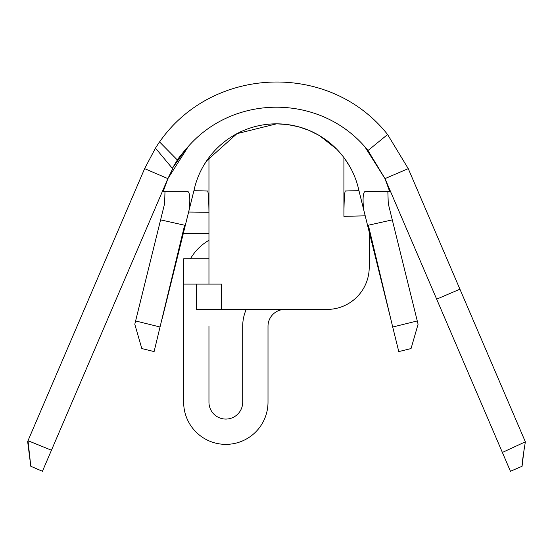 <?xml version="1.0" encoding="UTF-8"?>
<svg xmlns="http://www.w3.org/2000/svg" width="553" height="553" viewBox="0 0 553 553"><rect width="100%" height="100%" fill="white"/><g stroke="black" fill="none" stroke-linecap="round" stroke-linejoin="round"><path stroke-width="0.83" d="M183.658 232.046L183.658 233.504L183.658 232.046M183.658 152.103L183.658 151.736M369.224 232.046L369.224 267.244A42.173 42.173 0 0 1 327.044 309.417L196.308 309.417L196.308 284.111L183.658 284.111L183.658 258.804L183.658 292.544M284.871 309.417A16.866 16.866 0 0 0 268.005 326.284L268.005 402.197A42.173 42.173 0 0 1 225.831 444.37A42.173 42.173 0 0 1 183.658 402.197L183.658 284.111M208.958 326.284L208.958 402.197A16.866 16.866 0 0 0 225.831 419.07A16.866 16.866 0 0 0 242.698 402.197L242.698 326.284A42.173 42.173 0 0 1 246.223 309.417M193.937 190.695L207.575 191.006C208.329 192.009 208.792 199.094 208.958 212.269L208.958 208.198M183.658 326.284L183.658 343.157M190.432 258.804A50.606 50.606 0 0 1 208.958 240.285M208.958 233.504L183.658 233.504M183.658 258.804L208.958 258.804M208.958 212.255L208.958 157.591M343.918 157.591L343.918 216.341C343.994 201.016 344.471 192.568 345.335 190.992L358.932 190.667M350.097 167.11L344.588 158.497M342.881 156.236L337.378 149.877M336.501 148.978L319.675 135.775M318.715 135.209L309.632 130.653M308.671 130.252L299.083 126.948M298.212 126.706L287.816 124.619M287.062 124.522L277.15 123.851M276.438 123.851L236.967 133.653L206.67 160.799L203.746 165.416M221.615 309.417L221.615 284.111L208.958 284.111L208.958 212.269L188.601 212.034M388.662 187.163L388.462 187.716M387.853 191.711L388.275 203.691L418.075 324.224L411.059 348.556L398.775 351.59L392.706 327.023L417.266 320.954M134.794 324.245L141.817 348.556L134.794 324.245L164.6 203.691L165.001 191.331M164.421 187.709L164.22 187.156M164.6 203.691L161.704 215.407M390.204 191.753L365.429 191.331C363.127 191.822 362.519 197.801 363.591 209.269L367.579 225.389M185.296 225.389L189.285 209.269C190.356 197.787 189.748 191.808 187.446 191.331L163.273 191.331L167.898 178.619L188.276 146.545M141.817 348.556L154.1 351.59L184.605 225.237M368.353 225.216L392.706 327.023M411.473 347.104L418.082 324.245M359.084 191.331L358.323 187.958A84.346 84.346 0 0 0 194.552 187.958L193.792 191.331M193.757 191.317L162.14 318.825M192.886 194.711L191.144 201.748M390.743 318.818L359.118 191.317M362.968 206.76L360.902 198.403M194.552 187.958A84.346 84.346 0 0 1 358.323 187.958M389.602 191.331L384.978 178.619L364.973 146.967M172.667 168.741L167.884 178.612L51.457 450.218L28.003 440.7L144.623 168.644L155.469 148.114L159.444 141.962M159.651 141.817C212.746 65.551 329.719 61.272 387.598 134.531L408.252 168.644L525.35 441.819L502.373 452.451L436.67 299.159L459.93 289.191M28.127 441.743L27.65 441.529M27.691 441.882L30.802 466.283L28.03 440.914M408.252 168.644L384.999 178.612L436.67 299.159M525.253 442.559C522.958 456.66 521.901 464.568 522.073 466.283L524.203 448.379M172.529 168.561L155.573 148.245M387.598 134.531L367.987 150.52L384.999 178.612M367.987 150.52C321.791 92.759 231.064 92.766 184.875 150.54L172.294 168.451L177.375 159.955M177.25 159.893L159.52 141.872M522.073 466.283L510.44 471.267L502.373 452.451M51.457 450.218L42.436 471.267L30.802 466.283M184.757 150.437L177.216 159.845M208.958 284.111L196.308 284.111M343.918 216.341L365.215 215.836M160.964 219.956L183.907 225.078M369.127 225.043L391.856 219.97M160.176 327.023L135.609 320.954M167.884 178.612L144.623 168.644"/></g></svg>
